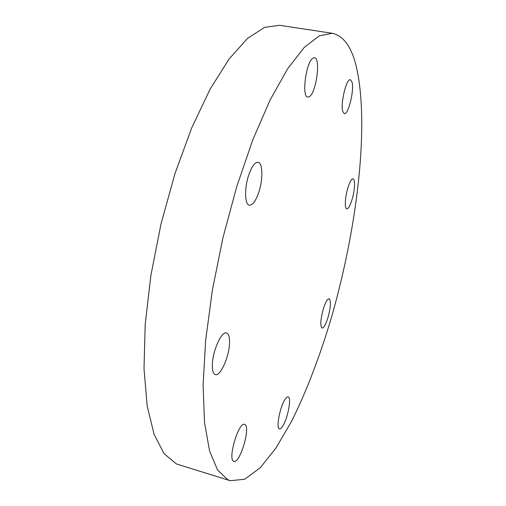 <?xml version="1.0" encoding="UTF-8"?>
<svg xmlns="http://www.w3.org/2000/svg" width="506" height="506" viewBox="0 0 506 506"><rect width="100%" height="100%" fill="white"/><g stroke="black" fill="none" stroke-linecap="round" stroke-linejoin="round"><path stroke-width="0.76" d="M342.815 111.554L344.32 113.597C348.337 115.058 354.447 90.024 352.024 82.067L350.437 79.752C346.414 78.12 340.171 104.141 342.815 111.554M345.554 199.345C345.022 205.12 345.44 208.282 346.793 208.833C349.096 209.648 353.333 198.048 354.282 188.51C354.858 182.653 354.447 179.415 353.055 178.814C350.803 177.929 346.471 189.693 345.554 199.345M323.271 309.077C320.475 319.697 320.077 326.028 322.082 328.078C323.853 327.97 325.82 324.472 327.983 317.578C330.741 307.091 331.126 300.798 329.128 298.698C327.401 298.755 325.447 302.215 323.271 309.077M284.973 399.493C279.85 406.963 275.821 428.677 279.489 428.879C280.387 429.082 281.494 428.133 282.81 426.027C287.889 418.234 291.741 397.242 288.116 396.9C287.275 396.698 286.225 397.564 284.973 399.493M245.043 424.623L244.569 424.382C238.756 421.46 227.523 458.961 233.608 461.232L233.898 461.352C239.825 463.907 250.71 427.741 245.043 424.623M229.515 343.321C229.737 337.217 228.737 333.758 226.524 332.942C221.685 330.823 212.615 350.803 212.356 364.611C212.216 370.525 213.209 373.858 215.335 374.611C220.357 376.565 229.136 356.875 229.515 343.321M309.704 96.437C316.503 91.675 320.772 57.912 314.485 57.716L312.822 58.234C305.902 62.333 301.494 97.323 307.806 97.127L309.704 96.437M258.705 192.527C263.12 179.725 262.892 162.843 258.085 162.299C254.961 162.122 251.88 166.265 248.844 174.722C244.259 187.815 244.657 204.785 249.35 205.189C252.589 205.303 255.707 201.084 258.705 192.527M356.547 67.602C369.639 126.481 356.882 229.401 331.228 318.211C319.849 356.306 306.364 391.733 291.437 421.574L276.061 447.867L260.299 467.683L244.752 479.245L230.243 480.7L227.826 479.751L217.555 469.985L209.56 450.966L204.532 422.497L203.096 385.123L205.67 340.234L212.375 290.128L222.944 237.795L236.751 186.575L252.861 139.694L270.185 99.815L287.642 68.753L304.277 47.387L319.349 35.774L332.372 33.307C343.77 35.882 351.828 47.311 356.547 67.602M230.243 480.7L176.385 463.945L164.102 453.673L154.09 434.35L147.151 405.837L144.008 368.71L145.197 324.371L150.94 275.087L161.047 223.785L174.937 173.716L191.666 127.993L210.098 89.182L229.06 59.05L247.491 38.431L264.543 27.375L279.603 25.3L332.372 33.307"/></g></svg>
